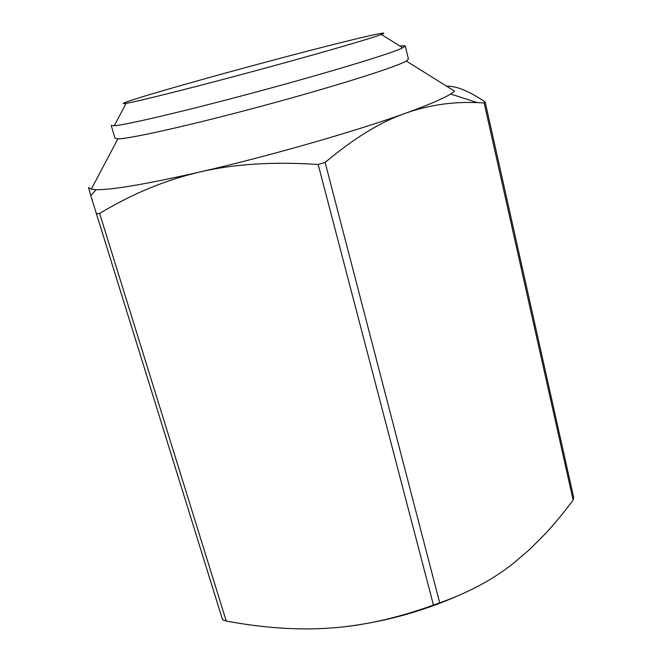 <?xml version="1.0" encoding="UTF-8"?>
<svg xmlns="http://www.w3.org/2000/svg" width="662" height="662" viewBox="0 0 662 662"><rect width="100%" height="100%" fill="white"/><g stroke="black" fill="none" stroke-linecap="round" stroke-linejoin="round"><path stroke-width="0.99" d="M96.156 189.688L90.802 195.621L88.543 187.495L91.273 189.2L96.156 189.688C111.895 189.994 146.418 184.102 199.717 172.029C268.466 156.29 356.197 131.117 405.45 113.26C428.049 105.093 443.11 98.688 450.632 94.037L454.612 91.166L406.294 61.053L408.421 59.133L405.326 46.1L401.304 48.549C387.568 54.64 325.778 73.325 255.755 92.134C185.716 110.968 126.119 124.919 114.278 125.73L111.199 125.457L115.08 138.284L117.886 138.871C129.198 138.954 188.554 125.763 258.726 106.946C328.89 88.145 390.928 68.765 404.507 61.98L406.294 61.053M325.133 162.455C353.947 138.226 380.716 121.833 405.45 113.26C428.488 105.101 452.485 101.559 477.459 102.618L484.154 102.949L485.18 102.039L573.664 497.377L573.135 500.075C563.718 512.711 554.375 524.014 545.116 533.977L529.807 549.311L513.778 563.031C493.48 579.258 468.787 592.531 439.7 602.85L433.461 605.076L318.149 164.474L325.133 162.455L439.7 602.85M573.135 500.075L484.154 102.949M136.893 98.497C123.62 102.668 120.012 104.29 126.078 103.355C137.208 101.576 189.713 88.476 250.848 72.017C311.984 55.558 366.69 39.794 379.914 35.003L381.353 34.474C394.941 29.244 350.198 39.869 292.215 55.111C234.199 70.354 166.601 89.18 136.893 98.497M399.922 46.075C403.365 45.62 405.169 45.628 405.326 46.1M96.139 213.826L99.631 213.462L226.263 621.055L222.548 619.715L90.802 195.621M433.461 605.076C396.852 618.25 362.561 625.904 330.586 628.031C298.496 630.356 263.724 628.023 226.263 621.055M345.804 626.583C384.572 621.817 421.735 611.63 457.318 596.04M99.631 213.462C132.268 193.751 165.624 179.94 199.717 172.029C233.595 164.01 273.075 161.495 318.149 164.474M485.18 102.039C469.275 91.166 456.408 85.87 446.593 86.168M450.632 94.037L477.459 102.618M126.078 103.355L114.278 125.73M381.353 34.474L402.802 47.879M117.886 138.871L91.273 189.2"/></g></svg>
